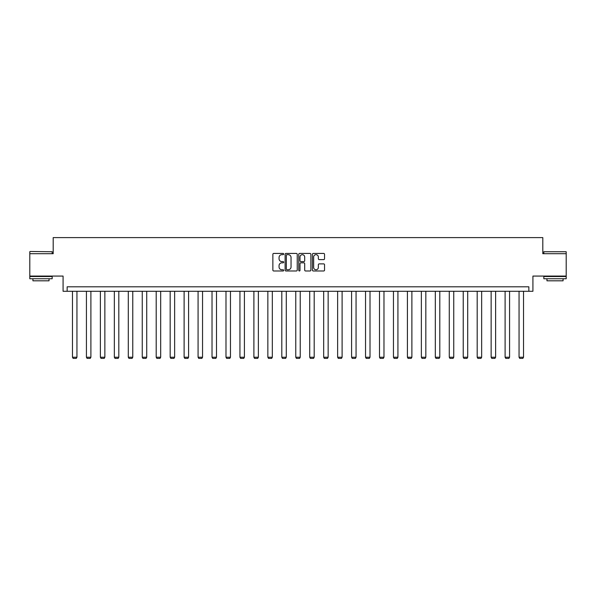 <?xml version="1.0" encoding="UTF-8"?>
<svg xmlns="http://www.w3.org/2000/svg" width="596" height="596" viewBox="0 0 596 596"><rect width="100%" height="100%" fill="white"/><g stroke="black" fill="none" stroke-linecap="round" stroke-linejoin="round"><path stroke-width="0.89" d="M283.689 254.038A0.618 0.618 0 0 0 283.07 253.427L273.743 253.427A0.879 0.879 0 0 0 272.864 254.306L272.864 270.107A0.879 0.879 0 0 0 273.743 270.986L283.07 270.986A0.618 0.618 0 0 0 283.689 270.375A0.618 0.618 0 0 0 283.07 269.757L281.863 269.757A2.809 2.809 0 0 1 279.055 266.948L279.055 265.63A2.809 2.809 0 0 1 281.863 262.821L283.07 262.821A0.618 0.618 0 0 0 283.689 262.21A0.618 0.618 0 0 0 283.07 261.592L281.863 261.592A2.809 2.809 0 0 1 279.055 258.783L279.055 257.465A2.809 2.809 0 0 1 281.863 254.656L283.07 254.656A0.618 0.618 0 0 0 283.689 254.038M566.2 253.71L542.807 253.71L542.807 237.603L53.193 237.603L53.193 253.71L29.8 253.71L29.8 276.075L63.079 276.075L63.079 291.28L532.921 291.28L532.921 276.075L566.2 276.075L566.2 251.743L543.835 251.743L566.2 251.743M323.665 259.618A0.879 0.879 0 0 0 324.544 258.738L324.544 254.306A0.879 0.879 0 0 0 323.665 253.427L313.302 253.427A0.879 0.879 0 0 0 312.423 254.306L312.423 270.107A0.879 0.879 0 0 0 313.302 270.986L323.665 270.986A0.879 0.879 0 0 0 324.544 270.107L324.544 264.751A0.879 0.879 0 0 0 323.665 263.879L319.225 263.879A0.879 0.879 0 0 0 318.353 264.751L318.353 267.41A2.347 2.347 0 0 1 315.999 269.757A2.347 2.347 0 0 1 313.652 267.41L313.652 257.003A2.347 2.347 0 0 1 315.999 254.656A2.347 2.347 0 0 1 318.353 257.003L318.353 258.738A0.879 0.879 0 0 0 319.225 259.618L323.665 259.618M528.853 291.28L528.853 286.81L67.147 286.81L67.147 291.28M297.233 254.306A0.879 0.879 0 0 0 296.354 253.427L285.991 253.427A0.879 0.879 0 0 0 285.111 254.306L285.111 270.107A0.879 0.879 0 0 0 285.991 270.986L296.354 270.986A0.879 0.879 0 0 0 297.233 270.107L297.233 254.306M299.646 253.427L310.009 253.427A0.879 0.879 0 0 1 310.889 254.306L310.889 270.107A0.879 0.879 0 0 1 310.009 270.986L305.577 270.986A0.879 0.879 0 0 1 304.698 270.107L304.698 263.7A0.879 0.879 0 0 0 303.818 262.821L300.876 262.821A0.879 0.879 0 0 0 299.997 263.7L299.997 270.375A0.618 0.618 0 0 1 299.386 270.986A0.618 0.618 0 0 1 298.767 270.375L298.767 254.306A0.879 0.879 0 0 1 299.646 253.427M286.959 254.656A0.618 0.618 0 0 0 286.341 255.267L286.341 269.146A0.618 0.618 0 0 0 286.959 269.757L288.233 269.757A2.809 2.809 0 0 0 291.042 266.948L291.042 257.465A2.809 2.809 0 0 0 288.233 254.656L286.959 254.656M304.698 257.047A2.347 2.347 0 0 0 302.343 254.701A2.347 2.347 0 0 0 299.997 257.047L299.997 260.713A0.879 0.879 0 0 0 300.876 261.592L303.818 261.592A0.879 0.879 0 0 0 304.698 260.713L304.698 257.047M76.944 291.28L76.944 357.235L72.474 357.235L72.474 291.28M76.944 357.235L76.273 358.397L73.144 358.397L72.474 357.235M30.068 251.475L52.165 251.743L30.068 251.475M40.982 278.757L29.8 278.757L29.8 276.522L52.165 276.522L52.165 278.757L40.982 278.757M49.036 278.757L49.036 280.813L32.929 280.813L32.929 278.757M555.018 278.757L543.835 278.757L543.835 276.522L566.2 276.522L566.2 278.757L555.018 278.757M563.071 278.757L563.071 280.813L546.964 280.813L546.964 278.757M90.897 291.28L90.897 357.235L86.427 357.235L86.427 291.28M90.897 357.235L90.227 358.397L87.098 358.397L86.427 357.235M104.859 291.28L104.859 357.235L100.381 357.235L100.381 291.28M104.859 357.235L104.188 358.397L101.052 358.397L100.381 357.235M118.813 291.28L118.813 357.235L114.343 357.235L114.343 291.28M118.813 357.235L118.142 358.397L115.013 358.397L114.343 357.235M132.766 291.28L132.766 357.235L128.296 357.235L128.296 291.28M132.766 357.235L132.096 358.397L128.967 358.397L128.296 357.235M146.72 291.28L146.72 357.235L142.25 357.235L142.25 291.28M146.72 357.235L146.05 358.397L142.921 358.397L142.25 357.235M160.682 291.28L160.682 357.235L156.204 357.235L156.204 291.28M160.682 357.235L160.011 358.397L156.875 358.397L156.204 357.235M174.635 291.28L174.635 357.235L170.165 357.235L170.165 291.28M174.635 357.235L173.965 358.397L170.836 358.397L170.165 357.235M188.589 291.28L188.589 357.235L184.119 357.235L184.119 291.28M188.589 357.235L187.919 358.397L184.79 358.397L184.119 357.235M202.543 291.28L202.543 357.235L198.073 357.235L198.073 291.28M202.543 357.235L201.873 358.397L198.744 358.397L198.073 357.235M216.504 291.28L216.504 357.235L212.027 357.235L212.027 291.28M216.504 357.235L215.834 358.397L212.697 358.397L212.027 357.235M230.458 291.28L230.458 357.235L225.988 357.235L225.988 291.28M230.458 357.235L229.788 358.397L226.659 358.397L225.988 357.235M244.412 291.28L244.412 357.235L239.942 357.235L239.942 291.28M244.412 357.235L243.742 358.397L240.613 358.397L239.942 357.235M258.366 291.28L258.366 357.235L253.896 357.235L253.896 291.28M258.366 357.235L257.695 358.397L254.566 358.397L253.896 357.235M272.327 291.28L272.327 357.235L267.85 357.235L267.85 291.28M272.327 357.235L271.657 358.397L268.52 358.397L267.85 357.235M286.281 291.28L286.281 357.235L281.811 357.235L281.811 291.28M286.281 357.235L285.611 358.397L282.482 358.397L281.811 357.235M300.235 291.28L300.235 357.235L295.765 357.235L295.765 291.28M300.235 357.235L299.565 358.397L296.435 358.397L295.765 357.235M314.189 291.28L314.189 357.235L309.719 357.235L309.719 291.28M314.189 357.235L313.518 358.397L310.389 358.397L309.719 357.235M328.15 291.28L328.15 357.235L323.673 357.235L323.673 291.28M328.15 357.235L327.48 358.397L324.343 358.397L323.673 357.235M342.104 291.28L342.104 357.235L337.634 357.235L337.634 291.28M342.104 357.235L341.433 358.397L338.305 358.397L337.634 357.235M356.058 291.28L356.058 357.235L351.588 357.235L351.588 291.28M356.058 357.235L355.387 358.397L352.258 358.397L351.588 357.235M370.012 291.28L370.012 357.235L365.542 357.235L365.542 291.28M370.012 357.235L369.341 358.397L366.212 358.397L365.542 357.235M383.973 291.28L383.973 357.235L379.496 357.235L379.496 291.28M383.973 357.235L383.303 358.397L380.166 358.397L379.496 357.235M397.927 291.28L397.927 357.235L393.457 357.235L393.457 291.28M397.927 357.235L397.256 358.397L394.127 358.397L393.457 357.235M411.881 291.28L411.881 357.235L407.411 357.235L407.411 291.28M411.881 357.235L411.21 358.397L408.081 358.397L407.411 357.235M425.835 291.28L425.835 357.235L421.365 357.235L421.365 291.28M425.835 357.235L425.164 358.397L422.035 358.397L421.365 357.235M439.796 291.28L439.796 357.235L435.318 357.235L435.318 291.28M439.796 357.235L439.125 358.397L435.989 358.397L435.318 357.235M453.75 291.28L453.75 357.235L449.28 357.235L449.28 291.28M453.75 357.235L453.079 358.397L449.95 358.397L449.28 357.235M467.704 291.28L467.704 357.235L463.234 357.235L463.234 291.28M467.704 357.235L467.033 358.397L463.904 358.397L463.234 357.235M481.657 291.28L481.657 357.235L477.187 357.235L477.187 291.28M481.657 357.235L480.987 358.397L477.858 358.397L477.187 357.235M495.619 291.28L495.619 357.235L491.141 357.235L491.141 291.28M495.619 357.235L494.948 358.397L491.812 358.397L491.141 357.235M509.573 291.28L509.573 357.235L505.103 357.235L505.103 291.28M509.573 357.235L508.902 358.397L505.773 358.397L505.103 357.235M523.526 291.28L523.526 357.235L519.056 357.235L519.056 291.28M523.526 357.235L522.856 358.397L519.727 358.397L519.056 357.235M29.8 253.71L29.8 251.743M34.896 276.522L34.896 276.075M47.069 276.522L47.069 276.075M52.165 253.71L52.165 251.743M543.835 253.71L543.835 251.743M548.931 276.522L548.931 276.075M561.104 276.522L561.104 276.075"/></g></svg>
